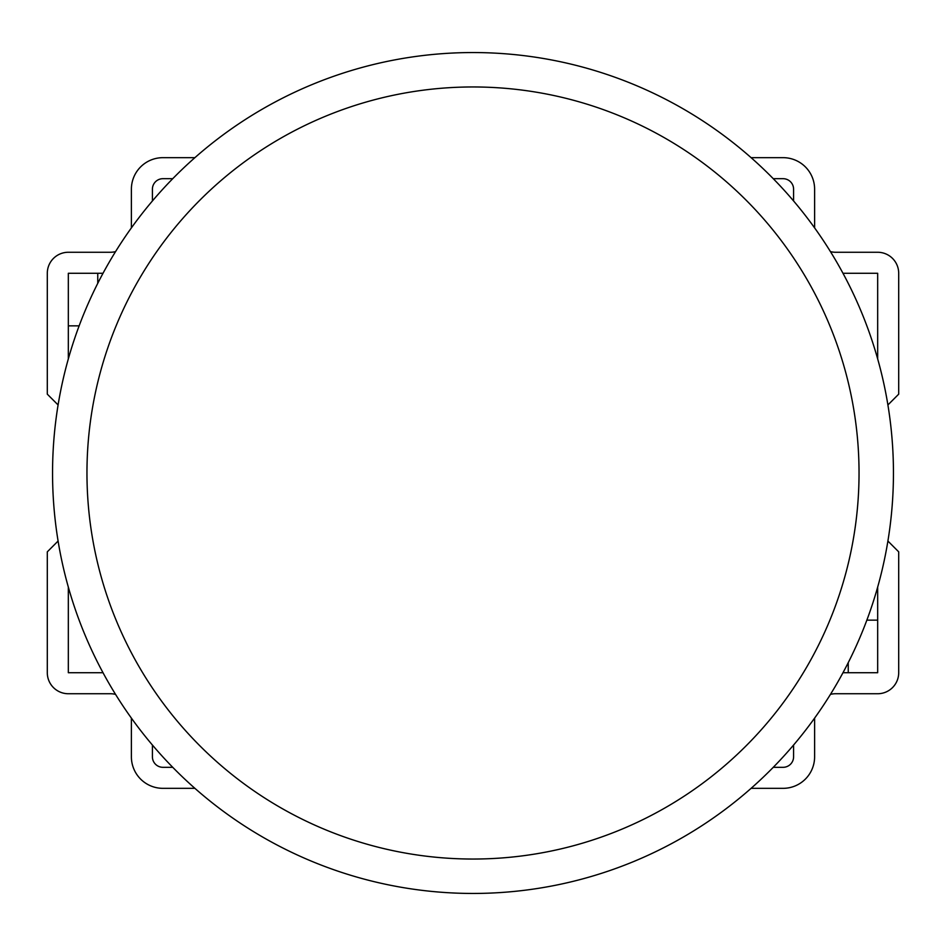 <?xml version="1.0" encoding="UTF-8"?>
<svg xmlns="http://www.w3.org/2000/svg" width="946" height="946" viewBox="0 0 946 946"><rect width="100%" height="100%" fill="white"/><g stroke="black" fill="none" stroke-linecap="round" stroke-linejoin="round"><path stroke-width="1.42" d="M473 859.039A386.039 386.039 0 0 0 859.039 473A386.039 386.039 0 0 0 473 86.961A386.039 386.039 0 0 0 86.961 473A386.039 386.039 0 0 0 473 859.039M473 52.55A420.45 420.45 0 0 1 893.45 473A420.45 420.45 0 0 1 473 893.45A420.45 420.45 0 0 1 52.55 473A420.45 420.45 0 0 1 473 52.55A420.45 420.45 0 0 1 893.45 473A420.45 420.45 0 0 1 473 893.45M68.325 587.064L68.325 672.712L103.019 672.712M152.412 745.022L152.412 756.8A10.512 10.512 0 0 0 162.925 767.312L172.74 767.312M773.26 767.312L783.075 767.312A10.512 10.512 0 0 0 793.588 756.8L793.588 745.022M842.981 672.712L877.675 672.712L877.675 587.064M866.855 620.15L877.675 620.15M848.243 672.712L848.243 662.638M877.675 358.936L877.675 273.288L842.981 273.288M793.588 200.978L793.588 189.2A10.512 10.512 0 0 0 783.075 178.688L773.26 178.688M172.74 178.688L162.925 178.688A10.512 10.512 0 0 0 152.412 189.2L152.412 200.978M103.019 273.288L68.325 273.288L68.325 358.936M79.145 325.85L68.325 325.85M97.757 273.288L97.757 283.362M830.434 694.388A21.025 21.025 0 0 1 835.637 693.737L877.675 693.737A21.025 21.025 0 0 0 898.7 672.712L898.7 551.837L887.904 541.041M887.904 404.959L898.7 394.163L898.7 273.288A21.025 21.025 0 0 0 877.675 252.263L835.637 252.263A21.025 21.025 0 0 1 830.434 251.612M814.612 227.891L814.612 189.2A31.537 31.537 0 0 0 783.075 157.663L751.1 157.663M194.9 157.663L162.925 157.663A31.537 31.537 0 0 0 131.388 189.2L131.388 227.891M115.566 251.612A21.025 21.025 0 0 1 110.363 252.263L68.325 252.263A21.025 21.025 0 0 0 47.3 273.288L47.3 394.163L58.096 404.959M58.096 541.041L47.3 551.837L47.3 672.712A21.025 21.025 0 0 0 68.325 693.737L110.363 693.737A21.025 21.025 0 0 1 115.566 694.388M131.388 718.109L131.388 756.8A31.537 31.537 0 0 0 162.925 788.337L194.9 788.337M751.1 788.337L783.075 788.337A31.537 31.537 0 0 0 814.612 756.8L814.612 718.109"/></g></svg>
